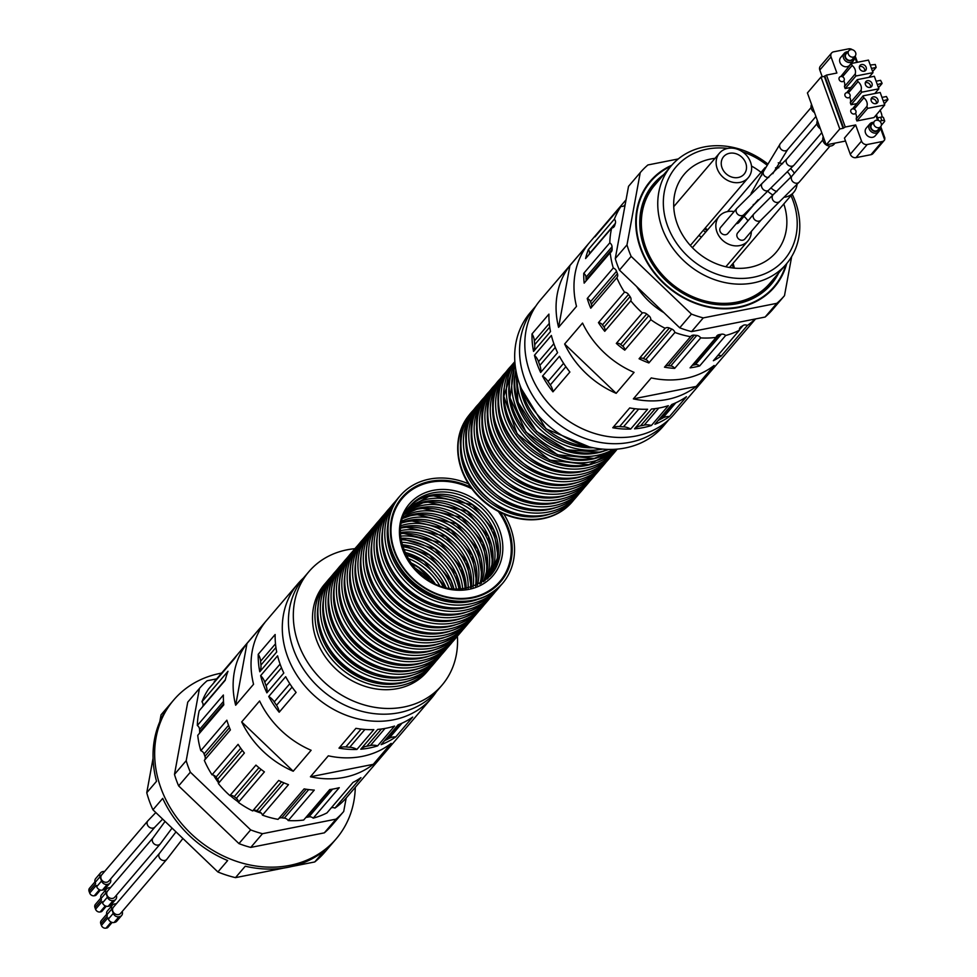 <?xml version="1.0" encoding="UTF-8"?>
<svg xmlns="http://www.w3.org/2000/svg" width="977" height="977" viewBox="0 0 977 977"><rect width="100%" height="100%" fill="white"/><g stroke="black" fill="none" stroke-linecap="round" stroke-linejoin="round"><path stroke-width="1.47" d="M734.264 343.843A87.942 74.582 -139.5 0 1 733.165 345.174A87.942 74.582 -139.5 0 1 732.017 346.481L755.563 318.929M755.16 319.015A87.942 74.582 -139.5 0 1 747.381 325.451L721.344 355.921A87.942 74.582 -139.5 0 1 713.357 360.721L739.394 330.25A87.942 74.582 -139.5 0 1 725.667 335.49L699.63 365.972A87.942 74.582 -139.5 0 1 690.08 367.853L716.129 337.383A87.942 74.582 -139.5 0 1 700.692 337.908L674.655 368.39A87.942 74.582 -139.5 0 1 664.482 367.181L690.531 336.699A87.942 74.582 -139.5 0 1 674.899 332.461L648.862 362.943A87.942 74.582 -139.5 0 1 639.068 358.754L665.117 328.272A87.942 74.582 -139.5 0 1 650.816 319.687L624.767 350.169A87.942 74.582 -139.5 0 1 616.316 343.403L642.353 312.921A87.942 74.582 -139.5 0 1 630.8 300.831L604.751 331.313A87.942 74.582 -139.5 0 1 598.449 322.63L624.498 292.16A87.942 74.582 -139.5 0 1 616.805 277.737L590.755 308.219A87.942 74.582 -139.5 0 1 587.238 298.486L613.275 268.003A87.942 74.582 -139.5 0 1 610.21 252.677L584.161 283.147A87.942 74.582 -139.5 0 1 583.757 273.304L609.807 242.833A87.942 74.582 -139.5 0 1 611.651 228.081L585.602 258.563A87.942 74.582 -139.5 0 1 588.362 249.575L614.399 219.104A87.942 74.582 -139.5 0 1 620.993 206.379L594.944 236.861A87.942 74.582 -139.5 0 1 599.451 230.914A87.942 74.582 -139.5 0 1 600.599 229.607L626.049 199.821M733.165 345.174L674.24 414.126A87.942 74.582 -139.5 0 1 558.929 413.698A87.942 74.582 -139.5 0 1 540.525 299.866L599.451 230.914M533.564 351.402A87.942 74.582 -139.5 0 1 532.001 333.926L548.927 314.118A87.942 74.582 -139.5 0 0 550.503 331.582L533.564 351.402A14.557 12.347 -139.5 0 0 534.7 344.686A85.573 72.579 -139.5 0 1 534.358 340.9L549.282 323.436M540.66 372.457A87.942 74.582 -139.5 0 1 534.443 355.262L551.37 335.453A87.942 74.582 -139.5 0 0 557.586 352.648L540.66 372.457A14.557 12.347 -139.5 0 0 539.866 365.398A85.573 72.579 -139.5 0 1 538.522 361.673L553.861 343.709M552.958 391.838A87.942 74.582 -139.5 0 1 542.516 376.121L559.455 356.312A87.942 74.582 -139.5 0 0 569.884 372.029L552.958 391.838A14.557 12.347 -139.5 0 0 550.295 384.926A85.573 72.579 -139.5 0 1 548.036 381.518L563.582 363.334M630.678 429.062A87.942 74.582 -139.5 0 1 612.774 427.755L629.701 407.946A87.942 74.582 -139.5 0 0 647.604 409.253L630.678 429.062A14.557 12.347 -139.5 0 0 623.509 426.839A85.573 72.579 -139.5 0 1 619.626 426.558L634.879 408.716M651.403 425.496A87.942 74.582 -139.5 0 1 634.549 428.83L651.476 409.021A87.942 74.582 -139.5 0 0 668.329 405.687L651.403 425.496A14.557 12.347 -139.5 0 0 644.197 425.129A85.573 72.579 -139.5 0 1 640.546 425.85L655.274 408.618M669.538 416.52A87.942 74.582 -139.5 0 1 654.92 424.262L671.846 404.454A87.942 74.582 -139.5 0 0 686.465 396.711L669.538 416.52A14.557 12.347 -139.5 0 0 662.797 418.022A85.573 72.579 -139.5 0 1 659.622 419.695L673.055 403.977M558.588 327.332A87.942 74.582 -139.5 0 1 569.921 265.573L587.824 244.629A87.942 74.582 -139.5 0 0 576.503 306.375L558.588 327.332L569.921 265.573M616.169 393.328A87.942 74.582 -139.5 0 1 564.633 344.014L582.536 323.069A87.942 74.582 -139.5 0 0 634.073 372.371L616.169 393.328L564.633 344.014M696.21 386.428A87.942 74.582 -139.5 0 1 633.352 398.872L651.256 377.916A87.942 74.582 -139.5 0 0 714.114 365.471L696.21 386.428L633.352 398.872M663.945 312.689A72.579 61.551 -139.5 0 1 636.65 286.566M624.559 205.365L624.84 205.036A85.573 72.579 -139.5 0 1 625.182 204.584M624.84 205.036A4.726 4.006 -139.5 0 1 624.706 205.207A4.726 4.006 -139.5 0 1 620.993 206.379M612.799 227.751L614.68 225.565A85.573 72.579 -139.5 0 1 615.363 223.33A4.726 4.006 40.5 0 0 614.399 219.104M614.68 225.565A4.726 4.006 -139.5 0 1 613.983 226.859A4.726 4.006 -139.5 0 1 611.651 228.081M583.757 273.304A4.726 4.006 -139.5 0 1 585.98 277.26A85.573 72.579 -139.5 0 0 586.078 279.691L612.127 249.22A85.573 72.579 -139.5 0 1 612.029 246.778A4.726 4.006 40.5 0 0 609.807 242.833M612.127 249.22A4.726 4.006 -139.5 0 1 611.284 251.834A4.726 4.006 -139.5 0 1 610.21 252.677M587.238 298.486A4.726 4.006 -139.5 0 1 590.511 301.759A85.573 72.579 -139.5 0 0 591.378 304.165L617.427 273.694A85.573 72.579 -139.5 0 1 616.548 271.288A4.726 4.006 40.5 0 0 613.275 268.003M617.427 273.694A4.726 4.006 -139.5 0 1 616.878 277.651A4.726 4.006 -139.5 0 1 616.805 277.737M598.449 322.63A4.726 4.006 -139.5 0 1 602.455 324.914A85.573 72.579 -139.5 0 0 604.018 327.063L630.055 296.593A85.573 72.579 -139.5 0 1 628.492 294.443A4.726 4.006 40.5 0 0 624.498 292.16M630.055 296.593A4.726 4.006 -139.5 0 1 630.8 300.831M616.316 343.403A4.726 4.006 -139.5 0 1 620.651 344.466A85.573 72.579 -139.5 0 0 622.74 346.139L648.789 315.669A85.573 72.579 -139.5 0 1 646.689 313.996A4.726 4.006 40.5 0 0 642.353 312.921M648.789 315.669A4.726 4.006 -139.5 0 1 650.816 319.687M639.068 358.754A4.726 4.006 -139.5 0 1 643.318 358.498A85.573 72.579 -139.5 0 0 645.736 359.536L671.785 329.054A85.573 72.579 -139.5 0 1 669.355 328.016A4.726 4.006 40.5 0 0 665.117 328.272M671.785 329.054A4.726 4.006 -139.5 0 1 674.899 332.461M665.032 366.534A4.726 4.006 -139.5 0 1 668.231 365.63A85.573 72.579 -139.5 0 0 670.747 365.923L696.784 335.453A85.573 72.579 -139.5 0 1 694.268 335.148A4.726 4.006 40.5 0 0 690.788 336.369A4.726 4.006 40.5 0 0 690.531 336.699M696.784 335.453A4.726 4.006 -139.5 0 1 700.692 337.908M692.204 365.374A4.726 4.006 -139.5 0 1 692.949 365.166A85.573 72.579 -139.5 0 0 695.319 364.69L721.356 334.219A85.573 72.579 -139.5 0 1 718.999 334.684A4.726 4.006 40.5 0 0 716.874 335.88A4.726 4.006 40.5 0 0 716.129 337.383M721.356 334.219A4.726 4.006 -139.5 0 1 725.667 335.49M739.369 329.835L743.094 325.488A85.573 72.579 -139.5 0 1 741.116 326.672A4.726 4.006 40.5 0 0 740.212 327.417A4.726 4.006 40.5 0 0 739.394 330.25M743.094 325.488A4.726 4.006 -139.5 0 1 747.381 325.451M791.663 256.609L784.494 295.652A94.793 80.395 -139.5 0 1 784.433 295.726A94.793 80.395 -139.5 0 1 776.825 303.334L765.113 317.049A94.793 80.395 -139.5 0 0 772.722 309.44A94.793 80.395 -139.5 0 0 772.783 309.367L784.384 295.799M776.825 303.334L703.269 317.891A94.793 80.395 -139.5 0 1 691.447 314.081L631.142 256.377A94.793 80.395 -139.5 0 1 626.99 244.885L640.24 172.624L628.529 186.338A94.793 80.395 -139.5 0 1 628.577 186.265A94.793 80.395 -139.5 0 1 628.638 186.204M640.24 172.624A94.793 80.395 -139.5 0 1 640.301 172.55A94.793 80.395 -139.5 0 1 647.91 164.954L678.282 158.946M626.99 244.885L615.266 258.6A94.793 80.395 -139.5 0 0 619.43 270.092L679.723 327.796L691.447 314.081M631.142 256.377L619.43 270.092M703.269 317.891L691.557 331.606A94.793 80.395 -139.5 0 1 679.723 327.796M783.81 203.949A60.281 51.122 -139.5 0 1 776.104 252.347A60.281 51.122 -139.5 0 1 697.065 252.054A60.281 51.122 -139.5 0 1 684.45 174.028A60.281 51.122 -139.5 0 1 710.67 159.019A60.281 51.122 -139.5 0 1 715.03 158.347M751.496 166.053A60.281 51.122 -139.5 0 1 761.059 172.343M790.967 195.571A71.297 60.464 -139.5 0 1 756.845 276.479A71.297 60.464 -139.5 0 1 668.134 227.36A71.297 60.464 -139.5 0 1 707.079 149.127A71.297 60.464 -139.5 0 1 727.645 148.419M742.435 151.765A71.297 60.464 -139.5 0 1 766.505 164.734M705.15 228.13A60.281 51.122 -139.5 0 1 707.653 229.827M733.031 263.375A60.281 51.122 -139.5 0 1 734.423 268.15M704.49 228.899A59.096 50.12 -139.5 0 1 707.006 230.584M732.225 264.315A59.096 50.12 -139.5 0 1 733.3 268.04M668.818 419.731A87.466 74.179 -139.5 0 1 668.183 420.489L663.298 426.204A87.466 74.179 -139.5 0 1 548.61 425.777A87.466 74.179 -139.5 0 1 530.303 312.555L535.188 306.839A87.466 74.179 -139.5 0 1 535.836 306.094M668.183 420.489A87.466 74.179 -139.5 0 1 553.495 420.061A87.466 74.179 -139.5 0 1 535.188 306.839M691.557 331.606L765.113 317.049M628.529 186.338L615.266 258.6M786.729 263.558A81.592 69.196 -139.5 0 1 667.413 286.75A81.592 69.196 -139.5 0 1 671.712 165.272M786.485 263.851A81.323 68.964 -139.5 0 1 694.781 302.601A81.323 68.964 -139.5 0 1 647.482 262.19A81.323 68.964 -139.5 0 1 671.468 165.565M785.911 264.535A81.054 68.732 -139.5 0 1 694.732 302.577M647.519 262.239A81.054 68.732 -139.5 0 1 670.881 166.237M778.742 272.913A77.342 65.593 -139.5 0 1 669.758 284.002A77.342 65.593 -139.5 0 1 663.725 174.627M778.156 273.609A77.073 65.361 -139.5 0 1 695.709 299.011A77.073 65.361 -139.5 0 1 650.89 260.712A77.073 65.361 -139.5 0 1 663.127 175.31M777.155 274.769A76.792 65.129 -139.5 0 1 695.661 298.986M650.914 260.761A76.792 65.129 -139.5 0 1 662.137 176.471M792.188 194.142A75.644 64.152 -139.5 0 1 786.29 264.083L769.876 283.293A75.644 64.152 -139.5 0 1 670.686 282.915A75.644 64.152 -139.5 0 1 654.859 184.995L671.272 165.797A75.644 64.152 -139.5 0 1 704.173 146.965A75.644 64.152 -139.5 0 1 767.14 163.464M786.29 264.083A75.644 64.152 -139.5 0 1 687.1 263.717A75.644 64.152 -139.5 0 1 671.272 165.797M588.362 249.575A4.726 4.006 -139.5 0 1 589.314 253.812L615.363 223.33M589.107 254.46A85.573 72.579 -139.5 0 1 589.314 253.812M586.078 279.691A4.726 4.006 -139.5 0 1 585.907 281.107M591.378 304.165A4.726 4.006 -139.5 0 1 590.902 308.048M604.018 327.063A4.726 4.006 -139.5 0 1 604.751 331.313M622.74 346.139A4.726 4.006 -139.5 0 1 624.767 350.169M645.736 359.536A4.726 4.006 -139.5 0 1 648.862 362.943M670.747 365.923A4.726 4.006 -139.5 0 1 674.655 368.39M695.319 364.69A4.726 4.006 -139.5 0 1 699.63 365.972M717.704 355.64A4.726 4.006 -139.5 0 1 721.344 355.921M657.924 420.733A14.557 12.347 -139.5 0 1 659.622 419.695M634.549 428.83A14.557 12.347 -139.5 0 1 640.546 425.85M612.774 427.755A14.557 12.347 -139.5 0 1 619.626 426.558M542.516 376.121A14.557 12.347 -139.5 0 1 548.036 381.518M534.443 355.262A14.557 12.347 -139.5 0 1 538.522 361.673M532.001 333.926A14.557 12.347 -139.5 0 1 534.358 340.9M733.519 268.064A59.341 50.316 40.5 0 0 732.384 264.12M707.14 230.438A59.341 50.316 40.5 0 0 704.625 228.74M731.016 267.759A56.739 48.117 40.5 0 0 730.601 266.22M705.687 232.123A56.739 48.117 40.5 0 0 703.171 230.438M698.885 235.469A53.43 45.308 -139.5 0 1 701.413 237.13M771.146 188.036A13.47 11.431 40.5 0 0 776.825 191.59M791.004 177.155A13.47 11.431 40.5 0 0 787.67 172.196M778.767 167.8A13.47 11.431 40.5 0 0 775.518 167.849M765.186 167.519A18.917 16.035 40.5 0 0 764.967 167.763A18.917 16.035 40.5 0 0 761.669 175.665M767.653 191.065A18.917 16.035 40.5 0 0 772.819 194.911M784.775 197.171A18.917 16.035 40.5 0 0 793.727 192.335A18.917 16.035 40.5 0 0 797 184.653M794.338 173.259A18.917 16.035 40.5 0 0 790.808 168.801M782.601 163.77A18.917 16.035 40.5 0 0 778.242 162.829M729.501 153.291A13.47 11.431 40.5 0 0 723.639 156.638A13.47 11.431 40.5 0 0 726.461 174.089A13.47 11.431 40.5 0 0 744.12 174.15A13.47 11.431 40.5 0 0 743.961 159.63A13.47 11.431 40.5 0 0 729.501 153.291M727.731 148.406A18.917 16.035 40.5 0 0 719.499 153.108A18.917 16.035 40.5 0 0 723.456 177.594A18.917 16.035 40.5 0 0 748.26 177.68A18.917 16.035 40.5 0 0 748.028 157.297A18.917 16.035 40.5 0 0 727.731 148.406M734.106 211.594A18.917 16.035 40.5 0 0 727.438 211.606A18.917 16.035 40.5 0 0 719.206 216.308A18.917 16.035 40.5 0 0 723.163 240.782A18.917 16.035 40.5 0 0 747.967 240.879A18.917 16.035 40.5 0 0 751.337 231.427M747.967 220.826A18.917 16.035 40.5 0 0 744.034 216.418M761.144 219.972A4.726 4.006 40.5 0 1 754.94 219.947A4.726 4.006 40.5 0 1 753.951 213.829L737.672 232.868A4.726 4.006 40.5 0 0 738.661 238.986A4.726 4.006 40.5 0 0 744.865 239.011L761.144 219.972L799.333 181.978A4.726 4.006 40.5 0 1 793.129 181.954A4.726 4.006 40.5 0 1 792.139 175.836L822.817 139.931M736.194 223.709A4.726 4.006 40.5 0 0 738.868 222.463L758.152 199.723M744.083 214.476A4.726 4.006 40.5 0 1 737.891 214.451A4.726 4.006 40.5 0 1 736.902 208.333L720.623 227.372A4.726 4.006 40.5 0 0 721.612 233.491A4.726 4.006 40.5 0 0 727.816 233.515L744.083 214.476L794.142 165.003A4.726 4.006 40.5 0 1 787.951 164.979A4.726 4.006 40.5 0 1 786.961 158.86L816.967 123.749M823.257 136.756A6.619 5.618 40.5 0 0 824.466 143.424A6.619 5.618 40.5 0 0 831.122 145.964A6.619 5.618 40.5 0 0 834.004 144.315L835.03 143.118M817.395 120.574A6.619 5.618 40.5 0 0 820.362 128.769M811.545 104.38A6.619 5.618 40.5 0 0 814.513 112.575M854.313 113.991A2.833 2.406 -139.5 0 1 851.223 109.607A2.833 2.406 -139.5 0 1 855.547 113.295A2.833 2.406 -139.5 0 1 854.313 113.991M842.589 81.628A2.833 2.406 -139.5 0 1 839.512 77.232A2.833 2.406 -139.5 0 1 843.823 80.92A2.833 2.406 -139.5 0 1 842.589 81.628M848.451 97.81A2.833 2.406 -139.5 0 1 845.374 93.413A2.833 2.406 -139.5 0 1 849.685 97.102A2.833 2.406 -139.5 0 1 848.451 97.81M877.566 117.838L880.619 117.24A4.726 1.392 -19.9 0 1 883.428 117.533L884.661 120.928A4.726 1.392 -19.9 0 1 884.38 121.722L881.376 125.227M879.544 121.087L881.84 120.635A4.726 1.392 -19.9 0 1 884.661 120.928M882.109 117.069A9.929 4.372 -101.2 0 0 881.547 113.882L880.143 110.01M884.27 140.37L873.035 153.511A4.726 4.006 -139.5 0 1 870.983 154.684L855.986 157.651A4.726 4.006 -139.5 0 1 850.283 154.232L844.446 138.087L855.669 124.946L861.519 141.091A4.726 4.006 -139.5 0 0 867.222 144.511L882.207 141.543A4.726 4.006 -139.5 0 0 884.27 140.37A4.726 4.006 -139.5 0 0 884.686 139.76L884.832 137.879M822.255 76.804L819.801 70.039L831.036 56.886A4.726 4.006 -139.5 0 1 831.61 52.99A4.726 4.006 -139.5 0 1 833.662 51.818L848.659 48.85A4.726 4.006 -139.5 0 1 852.005 49.485L852.066 49.656M819.801 70.039A4.726 4.006 -139.5 0 1 820.375 66.143L831.61 52.99M831.036 56.886L836.886 73.031L826.469 75.095L824.332 76.389L843.114 128.305L845.264 127.01L855.669 124.946M853.275 60.977L849.648 65.215A5.911 5.007 -139.5 0 1 844.397 66.546A5.911 5.007 -139.5 0 1 839.951 62.406A5.911 5.007 -139.5 0 1 840.66 57.545L844.287 53.308A5.911 5.007 40.5 0 0 845.52 60.953A5.911 5.007 40.5 0 0 853.275 60.977A5.911 5.007 40.5 0 0 854.252 57.106M879.801 127.718A5.911 5.007 -139.5 0 1 878.824 131.59L875.209 135.827A5.911 5.007 -139.5 0 1 869.957 137.159A5.911 5.007 -139.5 0 1 865.512 133.019A5.911 5.007 -139.5 0 1 866.22 128.146L869.848 123.908A5.911 5.007 -139.5 0 1 873.511 122.345M852.53 108.887L863.106 95.844L880.179 92.461L884.722 104.991L873.975 117.57L856.902 120.953L867.649 108.374L866.917 106.359L856.17 118.925L856.902 120.953M855.547 113.295A7.804 6.619 -139.5 0 1 856.17 118.925M856.389 103.696L851.04 104.759L861.787 92.192L861.055 90.177L850.308 102.744L851.04 104.759M849.685 97.102A7.804 6.619 -139.5 0 1 850.308 102.744M848.341 92.949L857.977 81.677L857.244 79.662L846.68 92.693M850.54 87.515L845.178 88.577L855.925 75.998L855.193 73.983L844.458 86.562L845.178 88.577M843.823 80.92A7.804 6.619 -139.5 0 1 844.458 86.562M842.479 76.768L852.115 65.496L851.394 63.468L840.818 76.511M845.508 141.042L826.2 144.865L839.78 128.964L843.114 128.305M824.332 76.389L820.998 77.049L807.405 92.949L826.2 144.865M863.106 95.844L863.839 97.859A7.804 6.619 -139.5 0 1 866.917 106.359M854.203 109.131L863.839 97.859M861.592 64.531A3.786 3.212 -139.5 0 1 865.695 70.381A3.786 3.212 -139.5 0 1 859.943 65.471A3.786 3.212 -139.5 0 1 861.592 64.531M851.394 63.468L868.468 60.098L872.998 72.628L855.925 75.998M852.115 65.496A7.804 6.619 -139.5 0 1 855.193 73.983M867.454 80.712A3.786 3.212 -139.5 0 1 871.557 86.562A3.786 3.212 -139.5 0 1 865.805 81.653A3.786 3.212 -139.5 0 1 867.454 80.712M857.244 79.662L874.317 76.279L878.86 88.809L861.787 92.192M857.977 81.677A7.804 6.619 -139.5 0 1 861.055 90.177M873.304 96.894A3.786 3.212 -139.5 0 1 877.419 102.756A3.786 3.212 -139.5 0 1 871.667 97.834A3.786 3.212 -139.5 0 1 873.304 96.894M884.722 104.991L867.649 108.374M871.484 68.427L876.137 67.425L875.282 64.494L870.251 65.032M877.334 84.608L882.06 83.228L880.57 80.334L876.113 81.213M874.83 93.523L878.86 88.809M820.998 77.049L839.78 128.964M883.196 100.802L887.922 99.41L886.42 96.515L881.975 97.395M868.968 77.342L872.998 72.628M871.081 98.982A3.786 3.212 -139.5 0 1 876.369 103.513M865.219 82.801A3.786 3.212 -139.5 0 1 870.507 87.319M859.357 66.619A3.786 3.212 -139.5 0 1 864.657 71.138M873.914 124.702A4.14 3.505 -139.5 0 1 874.403 121.295A4.14 3.505 -139.5 0 1 879.825 121.319A4.14 3.505 -139.5 0 1 880.692 126.668A4.14 3.505 -139.5 0 1 877.028 127.608A4.14 3.505 -139.5 0 1 873.914 124.702M880.692 126.668L877.932 129.904A4.14 3.505 -139.5 0 1 874.256 130.845A4.14 3.505 -139.5 0 1 871.142 127.938A4.14 3.505 -139.5 0 1 871.643 124.531L874.403 121.295M879.044 128.61A4.604 3.908 -139.5 0 1 875.172 131.431A4.604 3.908 -139.5 0 1 870.727 128.024A4.604 3.908 -139.5 0 1 872.754 123.236M878.824 131.59A5.911 5.007 -139.5 0 1 873.585 132.921A5.911 5.007 -139.5 0 1 869.127 128.781A5.911 5.007 -139.5 0 1 869.848 123.908M847.963 51.732A5.911 5.007 40.5 0 0 844.287 53.308M847.193 52.624A4.604 3.908 40.5 0 0 846.693 59.585A4.604 3.908 40.5 0 0 853.483 57.997M848.854 50.694L846.082 53.93A4.14 3.505 40.5 0 0 846.949 59.279A4.14 3.505 40.5 0 0 852.371 59.304L855.144 56.068A4.14 3.505 40.5 0 0 855.632 52.66A4.14 3.505 40.5 0 0 852.518 49.766A4.14 3.505 40.5 0 0 848.854 50.694A4.14 3.505 40.5 0 0 849.709 56.043A4.14 3.505 40.5 0 0 855.144 56.068M572.339 501.726A67.376 57.142 -139.5 0 1 572.168 501.909A67.376 57.142 -139.5 0 1 542.87 518.677A67.376 57.142 -139.5 0 1 470.548 486.973A67.376 57.142 -139.5 0 1 469.729 414.37A67.376 57.142 -139.5 0 1 469.888 414.175M237.961 653.955L214.171 681.799A4.726 4.006 40.5 0 1 214.342 682.239M303.42 578.066A87.942 74.582 40.5 0 0 297.997 583.672L239.072 652.624A87.942 74.582 40.5 0 0 234.565 658.571L208.528 689.054A87.942 74.582 40.5 0 0 201.946 701.767L227.983 671.284A87.942 74.582 40.5 0 0 225.223 680.273L199.186 710.755A87.942 74.582 40.5 0 0 197.342 725.496L223.379 695.026A87.942 74.582 40.5 0 0 223.782 704.857L197.745 735.339A87.942 74.582 40.5 0 0 200.822 750.666L226.859 720.196A87.942 74.582 40.5 0 0 230.389 729.929L204.34 760.399A87.942 74.582 40.5 0 0 212.033 774.822L238.083 744.352A87.942 74.582 40.5 0 0 244.384 753.023L218.335 783.493A87.942 74.582 40.5 0 0 229.9 795.596L255.937 765.113A87.942 74.582 40.5 0 0 264.401 771.879L238.351 802.349A87.942 74.582 40.5 0 0 252.652 810.934L278.689 780.464A87.942 74.582 40.5 0 0 288.484 784.653L262.434 815.136A87.942 74.582 40.5 0 0 278.066 819.361L304.116 788.891A87.942 74.582 40.5 0 0 314.276 790.1L288.227 820.57A87.942 74.582 40.5 0 0 303.664 820.045L329.713 789.575A87.942 74.582 40.5 0 0 334.537 788.769A87.942 74.582 40.5 0 0 339.251 787.682L313.202 818.152A87.942 74.582 40.5 0 0 326.941 812.913L352.978 782.443A87.942 74.582 40.5 0 0 360.965 777.631L334.916 808.113A87.942 74.582 40.5 0 0 345.602 798.673L371.639 768.191A87.942 74.582 40.5 0 0 372.787 766.896L431.712 697.944A87.942 74.582 40.5 0 0 436.401 691.704M310.417 776.776A87.942 74.582 40.5 0 0 344.295 777.35A87.942 74.582 40.5 0 0 373.263 764.332L391.166 743.375A87.942 74.582 40.5 0 1 362.211 756.393A87.942 74.582 40.5 0 1 328.321 755.819L310.417 776.776L373.263 764.332M360.769 749.212A87.942 74.582 40.5 0 0 369.367 748.016A87.942 74.582 40.5 0 0 377.623 745.878A14.557 12.347 40.5 0 0 370.417 745.5A85.573 72.579 40.5 0 1 366.766 746.233A14.557 12.347 40.5 0 0 360.769 749.212L377.696 729.404A87.942 74.582 40.5 0 0 386.294 728.207A87.942 74.582 40.5 0 0 394.549 726.07L377.623 745.878M297.997 583.672A87.942 74.582 40.5 0 0 299.06 678.441A87.942 74.582 40.5 0 0 393.462 719.817A87.942 74.582 40.5 0 0 431.712 697.944M338.995 748.138L355.921 728.329A87.942 74.582 40.5 0 0 373.825 729.624L356.898 749.444A14.557 12.347 40.5 0 0 349.729 747.222A85.573 72.579 40.5 0 1 345.846 746.941A14.557 12.347 40.5 0 0 338.995 748.138A87.942 74.582 40.5 0 0 356.898 749.444M268.736 696.503L285.663 676.695A87.942 74.582 40.5 0 0 296.104 692.412L279.178 712.221A14.557 12.347 40.5 0 0 276.515 705.309A85.573 72.579 40.5 0 1 274.256 701.901A14.557 12.347 40.5 0 0 268.736 696.503A87.942 74.582 40.5 0 0 279.178 712.221M260.651 675.644L277.59 655.823A87.942 74.582 40.5 0 0 283.806 673.031L266.88 692.84A14.557 12.347 40.5 0 0 266.086 685.781A85.573 72.579 40.5 0 1 264.743 682.044A14.557 12.347 40.5 0 0 260.651 675.644A87.942 74.582 40.5 0 0 266.88 692.84M258.221 654.309L275.148 634.5A87.942 74.582 40.5 0 0 276.711 651.964L259.784 671.773A14.557 12.347 40.5 0 0 260.92 665.068A85.573 72.579 40.5 0 1 260.578 661.27A14.557 12.347 40.5 0 0 258.221 654.309A87.942 74.582 40.5 0 0 259.784 671.773M395.758 736.902A87.942 74.582 40.5 0 1 381.14 744.645L398.066 724.836A87.942 74.582 40.5 0 0 412.685 717.094L395.758 736.902A14.557 12.347 40.5 0 0 389.017 738.392A85.573 72.579 40.5 0 1 385.842 740.077A14.557 12.347 40.5 0 0 384.144 741.116M259.601 700.973A87.942 74.582 40.5 0 0 311.126 750.275L293.222 771.232A87.942 74.582 40.5 0 1 241.698 721.918L259.601 700.973M264.889 622.532A87.942 74.582 40.5 0 0 253.556 684.279L235.652 705.235A87.942 74.582 40.5 0 1 246.986 643.477L264.889 622.532M331.276 807.832A4.726 4.006 -139.5 0 1 334.916 808.113M330.348 789.477L306.534 817.346A85.573 72.579 40.5 0 0 308.903 816.882A4.726 4.006 -139.5 0 1 313.202 818.152M306.534 817.346A4.726 4.006 40.5 0 0 305.789 817.566M306.228 789.245L281.803 817.81A85.573 72.579 40.5 0 0 284.331 818.115A4.726 4.006 -139.5 0 1 288.227 820.57M281.803 817.81A4.726 4.006 40.5 0 0 278.616 818.726M281.559 781.82L256.89 810.678A85.573 72.579 40.5 0 0 259.32 811.716A4.726 4.006 -139.5 0 1 262.434 815.136M256.89 810.678A4.726 4.006 40.5 0 0 252.652 810.934M258.966 767.702L234.224 796.658A85.573 72.579 40.5 0 0 236.324 798.331A4.726 4.006 -139.5 0 1 238.351 802.349M234.224 796.658A4.726 4.006 40.5 0 0 229.9 795.596M240.721 748.223L216.039 777.106A85.573 72.579 40.5 0 0 217.59 779.255A4.726 4.006 -139.5 0 1 218.335 783.493M216.039 777.106A4.726 4.006 40.5 0 0 212.033 774.822M228.557 725.313L204.083 753.951A85.573 72.579 40.5 0 0 204.962 756.357A4.726 4.006 -139.5 0 1 204.486 760.24M204.083 753.951A4.726 4.006 40.5 0 0 200.822 750.666M223.501 701.425L199.564 729.44A85.573 72.579 40.5 0 0 199.662 731.883A4.726 4.006 -139.5 0 1 199.491 733.287M199.564 729.44A4.726 4.006 40.5 0 0 197.342 725.496M225.357 679.711L202.898 706.005A85.573 72.579 40.5 0 0 202.691 706.64M202.898 706.005A4.726 4.006 40.5 0 0 201.946 701.767M187.853 702.011A94.793 80.395 40.5 0 0 187.804 702.072A94.793 80.395 40.5 0 0 187.743 702.145L174.48 774.407A94.793 80.395 40.5 0 0 178.644 785.899L238.95 843.603A94.793 80.395 40.5 0 0 250.771 847.413L324.327 832.856A94.793 80.395 40.5 0 0 331.936 825.247A94.793 80.395 40.5 0 0 331.997 825.174L343.599 811.606M324.327 832.856L336.039 819.141A94.793 80.395 40.5 0 0 343.66 811.533A94.793 80.395 40.5 0 0 343.709 811.472L346.188 797.977M250.771 847.413L262.483 833.699A94.793 80.395 40.5 0 1 250.662 829.888L190.356 772.184L178.644 785.899M238.95 843.603L250.662 829.888M174.48 774.407L186.204 760.692A94.793 80.395 40.5 0 0 190.356 772.184M187.743 702.145L199.455 688.431A94.793 80.395 40.5 0 1 199.516 688.358A94.793 80.395 40.5 0 1 207.124 680.761L216.674 678.868M354.993 548.683A87.466 74.179 40.5 0 0 308.94 571.606A87.466 74.179 40.5 0 0 309.99 665.862A87.466 74.179 40.5 0 0 403.88 707.018A87.466 74.179 40.5 0 0 441.934 685.256A87.466 74.179 40.5 0 0 457.383 636.186M308.94 571.606L304.055 577.309A87.466 74.179 40.5 0 0 305.105 671.578A87.466 74.179 40.5 0 0 398.995 712.734A87.466 74.179 40.5 0 0 437.049 690.959L441.934 685.256M213.536 775.152A72.579 61.551 40.5 0 0 218.543 782.748M230.206 795.522A72.579 61.551 40.5 0 0 238.351 801.946M253.751 810.409A72.579 61.551 40.5 0 0 261.311 813.145M186.204 760.692L199.455 688.431M336.039 819.141L262.483 833.699M246.986 643.477L235.652 705.235M241.698 721.918L293.222 771.232M118.51 914.594A4.726 4.006 -139.5 0 1 113.442 912.371A4.726 4.006 -139.5 0 1 113.381 907.267L159.642 853.141A4.726 4.006 -139.5 0 0 159.703 858.233A4.726 4.006 -139.5 0 0 164.771 860.456A4.726 4.006 -139.5 0 0 166.835 859.284L120.574 913.41A4.726 4.006 -139.5 0 1 118.51 914.594M112.66 898.4A4.726 4.006 -139.5 0 1 107.58 896.178A4.726 4.006 -139.5 0 1 107.519 891.085L153.108 837.753A4.726 4.006 -139.5 0 0 153.157 842.846A4.726 4.006 -139.5 0 0 158.237 845.068A4.726 4.006 -139.5 0 0 160.289 843.896L114.712 897.228A4.726 4.006 -139.5 0 1 112.66 898.4M106.798 882.219A4.726 4.006 -139.5 0 1 101.718 879.996A4.726 4.006 -139.5 0 1 101.669 874.903L147.918 820.765A4.726 4.006 -139.5 0 0 147.979 825.87A4.726 4.006 -139.5 0 0 153.059 828.093A4.726 4.006 -139.5 0 0 155.111 826.908L108.85 881.046A4.726 4.006 -139.5 0 1 106.798 882.219M110.486 879.141L110.511 879.215A4.726 4.006 -139.5 0 1 109.937 883.11A4.726 4.006 -139.5 0 1 107.873 884.283L107.25 884.405A4.726 4.006 -139.5 0 1 101.547 880.985L100.02 876.735A4.726 4.006 -139.5 0 1 100.582 872.84A4.726 4.006 -139.5 0 1 102.646 871.655L103.269 871.533A4.726 4.006 -139.5 0 1 104.588 871.484M109.937 883.11L105.052 888.814A4.726 4.006 -139.5 0 1 103 889.998L102.377 890.12A4.726 4.006 -139.5 0 1 96.674 886.701L96.21 885.418L89.701 893.039L89.078 891.342A3.786 3.212 -139.5 0 1 89.542 888.227L94.964 881.877M89.078 891.342L95.587 883.721L95.135 882.451A4.726 4.006 -139.5 0 1 95.697 878.555L100.582 872.84M116.336 895.323L116.361 895.396A4.726 4.006 -139.5 0 1 115.799 899.292A4.726 4.006 -139.5 0 1 113.735 900.464L113.112 900.586A4.726 4.006 -139.5 0 1 107.409 897.167L105.87 892.917A4.726 4.006 -139.5 0 1 106.444 889.021A4.726 4.006 -139.5 0 1 108.496 887.849L109.119 887.727A4.726 4.006 -139.5 0 1 110.438 887.666M115.799 899.292L110.914 905.007A4.726 4.006 -139.5 0 1 108.85 906.18L108.227 906.302A4.726 4.006 -139.5 0 1 102.524 902.882L102.072 901.612L95.551 909.221L94.94 907.523A3.786 3.212 -139.5 0 1 95.392 904.409L100.826 898.058M94.94 907.523L101.449 899.902L100.985 898.632A4.726 4.006 -139.5 0 1 101.559 894.737L106.444 889.021M122.198 911.517L122.223 911.578A4.726 4.006 -139.5 0 1 121.649 915.473A4.726 4.006 -139.5 0 1 119.597 916.658L118.974 916.78A4.726 4.006 -139.5 0 1 113.271 913.348L111.732 909.098A4.726 4.006 -139.5 0 1 112.306 905.203A4.726 4.006 -139.5 0 1 114.358 904.03L114.981 903.908A4.726 4.006 -139.5 0 1 116.3 903.859M121.649 915.473L116.776 921.189A4.726 4.006 -139.5 0 1 114.712 922.361L114.089 922.496A4.726 4.006 -139.5 0 1 108.386 919.064L107.922 917.794L101.413 925.414L100.802 923.717A3.786 3.212 -139.5 0 1 101.254 920.59L106.676 914.24M100.802 923.717L107.311 916.096L106.847 914.814A4.726 4.006 -139.5 0 1 107.421 910.918L112.306 905.203M100.411 890.059L96.161 895.03A2.272 1.93 -139.5 0 1 95.172 895.591L94.256 895.775A3.786 3.212 -139.5 0 1 89.701 893.039M106.273 906.241L102.023 911.223A2.272 1.93 -139.5 0 1 101.034 911.785L100.118 911.968A3.786 3.212 -139.5 0 1 95.551 909.221M112.135 922.422L107.885 927.405A2.272 1.93 -139.5 0 1 106.896 927.967L105.98 928.15A3.786 3.212 -139.5 0 1 101.413 925.414M468.423 483.774A67.376 57.142 40.5 0 0 429.367 479.133A67.376 57.142 40.5 0 0 400.069 495.889A67.376 57.142 40.5 0 0 414.163 583.098A67.376 57.142 40.5 0 0 502.508 583.44A67.376 57.142 40.5 0 0 503.814 514.024M470.67 487.157A64.885 55.03 40.5 0 0 430.185 481.368A64.885 55.03 40.5 0 0 396.418 556.487A64.885 55.03 40.5 0 0 482.858 594.749A64.885 55.03 40.5 0 0 500.139 512.339M284.734 867.894L235.494 877.639A106.859 90.617 -139.5 0 1 217.895 871.972L152.949 809.811A106.859 90.617 -139.5 0 1 146.758 792.726L153.071 758.286M159.764 721.783L161.034 714.883A106.859 90.617 -139.5 0 1 162.353 713.295L173.747 699.959A106.859 90.617 -139.5 0 1 221.608 673.104M355.286 787.34A106.859 90.617 -139.5 0 1 336.222 838.791L324.828 852.127A106.859 90.617 -139.5 0 1 314.728 861.958L291.439 866.562M336.222 838.791A106.859 90.617 -139.5 0 1 289.742 865.39A106.859 90.617 -139.5 0 1 175.042 815.111A106.859 90.617 -139.5 0 1 173.747 699.959M314.728 861.958L324.498 850.527A106.859 90.617 -139.5 0 1 288.105 867.295A106.859 90.617 -139.5 0 1 245.264 866.208L235.494 877.639M146.758 792.726L156.528 781.295A106.859 90.617 -139.5 0 1 170.804 703.452L161.034 714.883M217.895 871.972L227.665 860.542A106.859 90.617 -139.5 0 1 162.707 798.38L152.949 809.811M624.059 205.793L625.207 204.449M585.98 277.26L612.029 246.778M590.511 301.759L616.548 271.288M602.455 324.914L628.492 294.443M620.651 344.466L646.689 313.996M643.318 358.498L669.355 328.016M668.231 365.63L694.268 335.148M692.949 365.166L718.999 334.684M739.626 328.431L741.116 326.672M662.797 418.022L675.803 402.793M644.197 425.129L658.779 408.068M623.509 426.839L638.702 409.07M550.295 384.926L565.866 366.717M539.866 365.398L555.266 347.385M534.7 344.686L549.721 327.1M811.105 107.555L780.428 143.472A4.726 4.006 40.5 0 0 781.417 149.591A4.726 4.006 40.5 0 0 787.609 149.615L815.917 116.483M736.902 208.333L762.439 183.09A4.726 3.578 49.2 0 0 762.817 189.001A4.726 3.578 49.2 0 0 768.606 190.246M753.23 204.559A4.726 4.006 40.5 0 0 755.148 203.411M751.093 193.385L763.403 171.659A4.726 3.932 22.2 0 0 764.332 175.726A4.726 3.932 22.2 0 0 768.765 177.472M753.951 213.829L773.686 194.203A4.726 4.348 51.4 0 0 773.247 200.615A4.726 4.348 51.4 0 0 779.585 201.592M880.619 117.24L881.84 120.635M855.07 56.153L857.293 62.308M876.308 114.834L878.335 120.452M880.619 126.754L884.344 137.049M855.986 157.651L867.222 144.511M850.283 154.232L861.519 141.091M870.983 154.684L882.207 141.543M854.619 56.678L856.695 62.418M875.856 115.371L877.627 120.256M880.167 127.291L884.686 139.76M826.469 75.095L845.264 127.01M824.735 75.913L843.53 127.828M872.583 71.468L875.942 67.547M878.445 87.661L881.791 83.729M884.295 103.843L887.653 99.91M573.926 499.784L572.498 501.531A67.376 57.142 -139.5 0 1 543.188 518.298A67.376 57.142 -139.5 0 1 470.865 486.595A67.376 57.142 -139.5 0 1 470.059 413.992L469.729 414.37M546.119 514.867A67.376 57.142 -139.5 0 1 473.796 483.163A67.376 57.142 -139.5 0 1 472.99 410.56C434.741 449.872 490.527 529.461 545.874 515.026C557.916 512.559 567.771 506.916 575.429 498.099A67.376 57.142 -139.5 0 1 546.119 514.867M549.856 514.085A65.483 55.53 -139.5 0 1 543.224 515.832A65.483 55.53 -139.5 0 1 461.181 438.307M579.3 493.495L577.871 495.241A67.376 57.142 -139.5 0 1 548.561 512.009A67.376 57.142 -139.5 0 1 476.239 480.305A67.376 57.142 -139.5 0 1 475.433 407.702L472.99 410.56M551.492 508.577A67.376 57.142 -139.5 0 1 479.17 476.886A67.376 57.142 -139.5 0 1 478.351 404.27C440.114 443.582 495.901 523.183 551.248 508.736C563.289 506.269 573.145 500.627 580.802 491.822A67.376 57.142 -139.5 0 1 551.492 508.577M555.229 507.796A65.483 55.53 -139.5 0 1 548.598 509.554A65.483 55.53 -139.5 0 1 466.554 432.029M584.661 487.205L583.245 488.964A67.376 57.142 -139.5 0 1 553.935 505.72A67.376 57.142 -139.5 0 1 481.612 474.028A67.376 57.142 -139.5 0 1 480.794 401.413L478.351 404.27M556.866 502.3A67.376 57.142 -139.5 0 1 484.543 470.596A67.376 57.142 -139.5 0 1 483.725 397.993C445.488 437.293 501.274 516.894 556.621 502.447C568.663 499.98 578.518 494.35 586.176 485.532A67.376 57.142 -139.5 0 1 556.866 502.3M560.603 501.519A65.483 55.53 -139.5 0 1 553.971 503.265A65.483 55.53 -139.5 0 1 471.928 425.74M590.035 480.928L588.606 482.675A67.376 57.142 -139.5 0 1 559.308 499.442A67.376 57.142 -139.5 0 1 486.986 467.739A67.376 57.142 -139.5 0 1 486.167 395.135L483.725 397.993M562.239 496.011A67.376 57.142 -139.5 0 1 489.917 464.307A67.376 57.142 -139.5 0 1 489.098 391.704C450.849 431.004 506.648 510.605 561.983 496.169C574.036 493.703 583.892 488.06 591.537 479.243A67.376 57.142 -139.5 0 1 562.239 496.011M565.976 495.229A65.483 55.53 -139.5 0 1 559.345 496.975A65.483 55.53 -139.5 0 1 477.301 419.451M595.408 474.639L593.979 476.385A67.376 57.142 -139.5 0 1 564.682 493.153A67.376 57.142 -139.5 0 1 492.359 461.449A67.376 57.142 -139.5 0 1 491.541 388.846L489.098 391.704M567.6 489.721A67.376 57.142 -139.5 0 1 495.29 458.03A67.376 57.142 -139.5 0 1 494.472 385.414C456.222 424.726 512.021 504.327 567.356 489.88C579.41 487.413 589.253 481.771 596.91 472.953A67.376 57.142 -139.5 0 1 567.6 489.721M571.35 488.94A65.483 55.53 -139.5 0 1 564.718 490.698A65.483 55.53 -139.5 0 1 482.675 413.173M600.782 468.349L599.353 470.096A67.376 57.142 -139.5 0 1 570.043 486.864A67.376 57.142 -139.5 0 1 497.733 455.172A67.376 57.142 -139.5 0 1 496.914 382.557L494.472 385.414M572.974 483.444A67.376 57.142 -139.5 0 1 500.651 451.74A67.376 57.142 -139.5 0 1 499.845 379.137C461.596 418.437 517.395 498.038 572.73 483.591C584.783 481.124 594.627 475.481 602.284 466.676A67.376 57.142 -139.5 0 1 572.974 483.444M576.711 482.662A65.483 55.53 -139.5 0 1 570.079 484.409A65.483 55.53 -139.5 0 1 488.036 406.884M606.155 462.072L604.726 463.819A67.376 57.142 -139.5 0 1 575.416 480.586A67.376 57.142 -139.5 0 1 503.094 448.883A67.376 57.142 -139.5 0 1 502.288 376.279L499.845 379.137M578.347 477.155A67.376 57.142 -139.5 0 1 506.025 445.451A67.376 57.142 -139.5 0 1 505.219 372.848C466.969 412.147 522.756 491.749 578.103 477.313C590.145 474.846 600 469.204 607.657 460.387A67.376 57.142 -139.5 0 1 578.347 477.155M582.084 476.373A65.483 55.53 -139.5 0 1 575.453 478.119A65.483 55.53 -139.5 0 1 493.409 400.594M611.529 455.783L610.1 457.529A67.376 57.142 -139.5 0 1 580.79 474.297A67.376 57.142 -139.5 0 1 508.467 442.593A67.376 57.142 -139.5 0 1 507.661 369.99L505.219 372.848M583.721 470.865A67.376 57.142 -139.5 0 1 511.398 439.174A67.376 57.142 -139.5 0 1 510.58 366.558C472.343 405.87 528.13 485.471 583.477 471.024C595.518 468.557 605.374 462.915 613.031 454.097A67.376 57.142 -139.5 0 1 583.721 470.865M587.458 470.084A65.483 55.53 -139.5 0 1 580.827 471.83A65.483 55.53 -139.5 0 1 498.783 394.305M616.89 449.493L615.473 451.24A67.376 57.142 -139.5 0 1 586.163 468.007A67.376 57.142 -139.5 0 1 513.841 436.316A67.376 57.142 -139.5 0 1 513.023 363.7L510.58 366.558M589.094 464.588A67.376 57.142 -139.5 0 1 517.358 433.703A67.376 57.142 -139.5 0 1 514.855 361.612L503.839 396.32L517.163 433.898L549.624 460.033L588.85 464.734L617.244 449.115A67.376 57.142 -139.5 0 1 589.094 464.588M592.831 463.794A65.483 55.53 -139.5 0 1 586.2 465.553A65.483 55.53 -139.5 0 1 504.156 388.028M616.792 449.151A67.376 57.142 -139.5 0 1 591.537 461.73A67.376 57.142 -139.5 0 1 521.23 432.762A67.376 57.142 -139.5 0 1 514.879 362.064M615.412 449.261A67.376 57.142 -139.5 0 1 594.468 458.298A67.376 57.142 -139.5 0 1 526.188 431.871A67.376 57.142 -139.5 0 1 515.001 363.444L509.957 397.761L525.956 432.017L557.549 454.793L594.211 458.457L615.437 449.261M598.205 457.517A65.483 55.53 -139.5 0 1 591.573 459.263A65.483 55.53 -139.5 0 1 509.53 381.738M613.275 449.371A67.376 57.142 -139.5 0 1 596.91 455.441A67.376 57.142 -139.5 0 1 530.719 431.407A67.376 57.142 -139.5 0 1 515.221 365.581M608.854 449.432A67.376 57.142 -139.5 0 1 599.829 452.009A67.376 57.142 -139.5 0 1 536.898 431.345A67.376 57.142 -139.5 0 1 515.856 369.953M603.566 451.227A65.483 55.53 -139.5 0 1 596.935 452.974A65.483 55.53 -139.5 0 1 514.903 375.449M602.553 449.102A67.376 57.142 -139.5 0 1 602.272 449.151A67.376 57.142 -139.5 0 1 517.163 376.121M588.398 446.648A67.376 57.142 -139.5 0 1 521.779 389.725M593.222 447.747A65.483 55.53 -139.5 0 1 519.947 385.133M332.62 789.123L308.903 816.882M308.708 789.587L284.331 818.115M283.965 782.882L259.32 811.716M261.067 769.387L236.324 798.331M242.296 750.36L217.59 779.255M229.461 727.682L204.962 756.357M223.684 703.782L199.662 731.883M384.987 728.451L370.417 745.5M381.482 729.001L366.766 746.233M402.023 723.175L389.017 738.392M399.275 724.348L385.842 740.077M275.941 647.482L260.92 665.068M275.502 643.806L260.578 661.27M281.486 667.767L266.086 685.781M280.081 664.091L264.743 682.044M292.086 687.1L276.515 705.309M289.803 683.717L274.256 701.901M364.922 729.453L349.729 747.222M361.099 729.086L345.846 746.941M103 889.998L107.873 884.283M102.377 890.12L107.25 884.405M96.674 886.701L101.547 880.985M95.135 882.451L100.02 876.735M108.85 906.18L113.735 900.464M108.227 906.302L113.112 900.586M102.524 902.882L107.409 897.167M100.985 898.632L105.87 892.917M114.712 922.361L119.597 916.658M114.089 922.496L118.974 916.78M108.386 919.064L113.271 913.348M106.847 914.814L111.732 909.098M95.172 895.591L100.008 889.937M94.256 895.775L99.446 889.705M101.034 911.785L105.87 906.119M100.118 911.968L105.308 905.899M106.896 927.967L111.732 922.312M105.98 928.15L111.158 922.08M399.898 496.084A67.376 57.142 40.5 0 0 399.74 496.279A67.376 57.142 40.5 0 0 413.845 583.477A67.376 57.142 40.5 0 0 502.178 583.819A67.376 57.142 40.5 0 0 502.337 583.623M433.202 490.369A55.078 46.713 40.5 0 0 418.071 572.913A55.078 46.713 40.5 0 0 502.093 556.279A55.078 46.713 40.5 0 0 433.202 490.369M433.165 492.823A53.185 45.113 40.5 0 0 410.035 506.062C376.707 539.17 435.534 621.738 490.906 575.172A53.185 45.113 40.5 0 0 490.271 517.847A53.185 45.113 40.5 0 0 433.165 492.823M471.867 488.793A64.067 54.333 40.5 0 0 430.283 482.296A64.067 54.333 40.5 0 0 397.187 556.988A64.067 54.333 40.5 0 0 483.261 593.833A64.067 54.333 40.5 0 0 498.319 511.411M431.211 495.107A53.185 45.113 40.5 0 0 409.082 507.222L430.967 495.266L472.514 504.877L493.703 530.12L498.026 556.402L489.904 576.296A53.185 45.113 40.5 0 0 487.804 519.422A53.185 45.113 40.5 0 0 431.211 495.107M496.548 563.485A55.078 46.713 40.5 0 0 479.182 513.45A55.078 46.713 40.5 0 0 427.841 496.646A55.078 46.713 40.5 0 0 420.696 498.673M488.06 578.152A53.185 45.113 40.5 0 0 483.468 522.182A53.185 45.113 40.5 0 0 427.804 499.113A53.185 45.113 40.5 0 0 407.531 509.335M425.85 501.396A53.185 45.113 40.5 0 0 406.701 510.605L425.593 501.555L467.14 511.166L488.341 536.41L492.652 562.691L486.925 579.178A53.185 45.113 40.5 0 0 480.965 523.757A53.185 45.113 40.5 0 0 425.85 501.396M491.175 569.774A55.078 46.713 40.5 0 0 473.821 519.727A55.078 46.713 40.5 0 0 422.467 502.935A55.078 46.713 40.5 0 0 415.323 504.962M484.861 580.851A53.185 45.113 40.5 0 0 476.568 526.542A53.185 45.113 40.5 0 0 422.43 505.39A53.185 45.113 40.5 0 0 405.37 512.913M404.661 514.317L420.232 507.832L461.767 517.456L482.968 542.699L487.279 568.98L483.591 581.767A53.185 45.113 40.5 0 0 474.028 528.142A53.185 45.113 40.5 0 0 420.476 507.686A53.185 45.113 40.5 0 0 404.673 514.293M485.801 576.051A55.078 46.713 40.5 0 0 468.447 526.017A55.078 46.713 40.5 0 0 417.094 509.225A55.078 46.713 40.5 0 0 409.961 511.24M481.307 583.232A53.185 45.113 40.5 0 0 469.558 530.938A53.185 45.113 40.5 0 0 417.057 511.679A53.185 45.113 40.5 0 0 403.574 516.796M479.927 584.014A53.185 45.113 40.5 0 0 466.982 532.538A53.185 45.113 40.5 0 0 415.103 513.963A53.185 45.113 40.5 0 0 403.012 518.286M480.428 582.341A55.078 46.713 40.5 0 0 463.074 532.306A55.078 46.713 40.5 0 0 411.72 515.502A55.078 46.713 40.5 0 0 404.588 517.529M477.362 585.272A53.185 45.113 40.5 0 0 462.426 535.335A53.185 45.113 40.5 0 0 411.683 517.969A53.185 45.113 40.5 0 0 402.158 521.01M475.836 585.931A53.185 45.113 40.5 0 0 459.801 536.935A53.185 45.113 40.5 0 0 409.729 520.252A53.185 45.113 40.5 0 0 401.755 522.634M475.506 586.066A55.078 46.713 40.5 0 0 406.347 521.791A55.078 46.713 40.5 0 0 401.681 522.976M473.002 586.957A53.185 45.113 40.5 0 0 406.31 524.258A53.185 45.113 40.5 0 0 401.181 525.589M471.293 587.47A53.185 45.113 40.5 0 0 404.356 526.542A53.185 45.113 40.5 0 0 400.936 527.36M470.572 587.665A55.078 46.713 40.5 0 0 400.973 528.081A55.078 46.713 40.5 0 0 400.863 528.105M468.142 588.227A53.185 45.113 40.5 0 0 400.936 530.535A53.185 45.113 40.5 0 0 400.692 530.584M466.224 588.569A53.185 45.113 40.5 0 0 400.643 532.526M465.125 588.728A55.078 46.713 40.5 0 0 400.668 533.637M462.683 588.984A53.185 45.113 40.5 0 0 400.79 536.092M460.521 589.107A53.185 45.113 40.5 0 0 401.01 538.254M459.007 589.143A55.078 46.713 40.5 0 0 401.205 539.744M456.454 589.082A53.185 45.113 40.5 0 0 401.669 542.272M453.926 588.899A53.185 45.113 40.5 0 0 402.231 544.726M451.924 588.667A55.078 46.713 40.5 0 0 402.78 546.668M449.078 588.215A53.185 45.113 40.5 0 0 403.672 549.404M445.976 587.531A53.185 45.113 40.5 0 0 404.832 552.371M443.179 586.75A55.078 46.713 40.5 0 0 406.041 555.009M439.601 585.528A53.185 45.113 40.5 0 0 407.8 558.356M434.997 583.562A53.185 45.113 40.5 0 0 410.462 562.593M429.501 580.594A55.078 46.713 40.5 0 0 414.248 567.564M387.942 524.026A65.483 55.53 40.5 0 0 412.599 584.93A65.483 55.53 40.5 0 0 476.605 599.805M394.366 502.557C368.207 530.56 386.782 585.797 427.462 602.076C455.453 612.958 478.571 608.964 496.805 590.096A67.376 57.142 40.5 0 1 408.471 589.766A67.376 57.142 40.5 0 1 394.366 502.557L398.311 498.026A67.376 57.142 40.5 0 0 396.809 499.699A67.376 57.142 40.5 0 0 410.914 586.908A67.376 57.142 40.5 0 0 499.247 587.238L500.676 585.492M382.569 530.316A65.483 55.53 40.5 0 0 407.226 591.219A65.483 55.53 40.5 0 0 471.244 606.082M388.993 508.846C362.833 536.849 381.409 592.086 422.088 608.353C450.079 619.235 473.198 615.241 491.431 596.385A67.376 57.142 40.5 0 1 403.098 596.055A67.376 57.142 40.5 0 1 388.993 508.846L392.937 504.303A67.376 57.142 40.5 0 0 391.435 505.988A67.376 57.142 40.5 0 0 405.54 593.198A67.376 57.142 40.5 0 0 493.873 593.527L495.302 591.781M377.195 536.593A65.483 55.53 40.5 0 0 401.865 597.497A65.483 55.53 40.5 0 0 465.87 612.371M383.619 515.135C357.472 543.127 376.035 598.376 416.727 614.643C444.706 625.524 467.824 621.531 486.07 602.675A67.376 57.142 40.5 0 1 397.724 602.345A67.376 57.142 40.5 0 1 383.619 515.135L387.576 510.592A67.376 57.142 40.5 0 0 386.062 512.278A67.376 57.142 40.5 0 0 400.167 599.487A67.376 57.142 40.5 0 0 488.512 599.817L489.929 598.071M371.822 542.882A65.483 55.53 40.5 0 0 396.491 603.786A65.483 55.53 40.5 0 0 460.497 618.661M378.258 521.413C352.099 549.416 370.662 604.653 411.354 620.932C439.332 631.814 462.451 627.82 480.696 608.964A67.376 57.142 40.5 0 1 392.351 608.622A67.376 57.142 40.5 0 1 378.258 521.413L382.202 516.882A67.376 57.142 40.5 0 0 380.7 518.555A67.376 57.142 40.5 0 0 394.793 605.764A67.376 57.142 40.5 0 0 483.139 606.106L484.555 604.36M366.448 549.172A65.483 55.53 40.5 0 0 391.118 610.075A65.483 55.53 40.5 0 0 455.123 624.938M372.884 527.702C346.725 555.705 365.3 610.943 405.98 627.21C433.971 638.091 457.077 634.11 475.323 615.241A67.376 57.142 40.5 0 1 386.977 614.912A67.376 57.142 40.5 0 1 372.884 527.702L376.829 523.159A67.376 57.142 40.5 0 0 375.327 524.844A67.376 57.142 40.5 0 0 389.42 612.054A67.376 57.142 40.5 0 0 477.765 612.384L479.194 610.637M361.075 555.449A65.483 55.53 40.5 0 0 385.744 616.353A65.483 55.53 40.5 0 0 449.75 631.227M367.511 533.992C341.352 561.983 359.927 617.232 400.607 633.499C428.598 644.38 451.704 640.387 469.949 621.531A67.376 57.142 40.5 0 1 381.616 621.201A67.376 57.142 40.5 0 1 367.511 533.992L371.455 529.449A67.376 57.142 40.5 0 0 369.953 531.134A67.376 57.142 40.5 0 0 384.059 618.343A67.376 57.142 40.5 0 0 472.392 618.673L473.821 616.927M355.713 561.738A65.483 55.53 40.5 0 0 380.371 622.642A65.483 55.53 40.5 0 0 444.376 637.517M362.137 540.269C335.978 568.272 354.553 623.509 395.233 639.788C423.224 650.67 446.342 646.676 464.576 627.82A67.376 57.142 40.5 0 1 376.243 627.478A67.376 57.142 40.5 0 1 362.137 540.269L366.082 535.738A67.376 57.142 40.5 0 0 364.58 537.411A67.376 57.142 40.5 0 0 378.685 624.621A67.376 57.142 40.5 0 0 467.018 624.962L468.447 623.216M350.34 568.028A65.483 55.53 40.5 0 0 375.009 628.932A65.483 55.53 40.5 0 0 439.015 643.794M356.764 546.558C330.605 574.561 349.18 629.799 389.86 646.078C417.851 656.947 440.969 652.966 459.202 634.097A67.376 57.142 40.5 0 1 370.869 633.768A67.376 57.142 40.5 0 1 356.764 546.558L360.708 542.027A67.376 57.142 40.5 0 0 359.206 543.7A67.376 57.142 40.5 0 0 373.312 630.91A67.376 57.142 40.5 0 0 461.645 631.24L463.074 629.493M344.966 574.305A65.483 55.53 40.5 0 0 369.636 635.221A65.483 55.53 40.5 0 0 433.641 650.084M355.335 548.317A67.376 57.142 40.5 0 0 353.833 549.99A67.376 57.142 40.5 0 0 367.938 637.199A67.376 57.142 40.5 0 0 456.283 637.529L457.7 635.783M355.347 548.305L351.39 552.848A67.376 57.142 40.5 0 0 365.496 640.057A67.376 57.142 40.5 0 0 453.841 640.387L456.283 637.529M339.593 580.594A65.483 55.53 40.5 0 0 364.262 641.498A65.483 55.53 40.5 0 0 428.268 656.373M346.029 559.137C319.87 587.128 338.433 642.365 379.125 658.645C407.104 669.526 430.222 665.532 448.467 646.676A67.376 57.142 40.5 0 1 360.122 646.334A67.376 57.142 40.5 0 1 346.029 559.137L349.974 554.594A67.376 57.142 40.5 0 0 348.471 556.279A67.376 57.142 40.5 0 0 362.565 643.477A67.376 57.142 40.5 0 0 450.91 643.819L452.327 642.072M334.219 586.884A65.483 55.53 40.5 0 0 358.889 647.788A65.483 55.53 40.5 0 0 422.894 662.65M340.655 565.414C314.496 593.418 333.072 648.655 373.751 664.934C401.742 675.803 424.848 671.822 443.094 652.954A67.376 57.142 40.5 0 1 354.749 652.624A67.376 57.142 40.5 0 1 340.655 565.414L344.6 560.883A67.376 57.142 40.5 0 0 343.098 562.557A67.376 57.142 40.5 0 0 357.191 649.766A67.376 57.142 40.5 0 0 445.536 650.096L446.965 648.349M328.846 593.161A65.483 55.53 40.5 0 0 353.515 654.077A65.483 55.53 40.5 0 0 417.521 668.94M335.282 571.704C309.123 599.707 327.698 654.944 368.378 671.211C396.369 682.093 419.475 678.099 437.72 659.243A67.376 57.142 40.5 0 1 349.387 658.913A67.376 57.142 40.5 0 1 335.282 571.704L339.227 567.161A67.376 57.142 40.5 0 0 337.724 568.846A67.376 57.142 40.5 0 0 351.83 656.056A67.376 57.142 40.5 0 0 440.163 656.385L441.592 654.639M323.485 599.451A65.483 55.53 40.5 0 0 348.142 660.354A65.483 55.53 40.5 0 0 412.147 675.229M329.908 577.993C303.749 605.984 322.325 661.234 363.004 677.501C390.995 688.382 414.114 684.388 432.347 665.532A67.376 57.142 40.5 0 1 344.014 665.19A67.376 57.142 40.5 0 1 329.908 577.993L333.853 573.45A67.376 57.142 40.5 0 0 332.351 575.135A67.376 57.142 40.5 0 0 346.456 662.345A67.376 57.142 40.5 0 0 434.789 662.675L436.218 660.928M318.111 605.74A65.483 55.53 40.5 0 0 342.78 666.644A65.483 55.53 40.5 0 0 406.786 681.519M429.416 668.952L426.986 671.81A67.376 57.142 40.5 0 1 338.64 671.48A67.376 57.142 40.5 0 1 324.535 584.27L328.48 579.74A67.376 57.142 40.5 0 0 326.977 581.413A67.376 57.142 40.5 0 0 341.083 668.622A67.376 57.142 40.5 0 0 429.416 668.952L430.845 667.206M784.433 295.726L772.722 309.44M640.301 172.55L628.577 186.265M729.489 267.515L793.727 192.335M727.523 211.582L764.967 167.763M690.324 245.471L748.26 177.68M673.727 206.672L719.499 153.108M725.838 266.77L747.967 240.879M692.388 247.682L719.206 216.308M821.779 132.664L794.142 165.003M830.01 146.074L799.333 181.978M762.439 183.09L786.961 158.86M763.403 171.659L780.428 143.472M772.795 173.711L787.609 149.615M773.686 194.203L792.139 175.836M855.18 56.007L857.452 62.272M876.43 114.7L878.543 120.525M880.741 126.619L884.82 137.879M872.62 71.553L876.137 67.425M878.47 87.747L881.999 83.607M884.332 103.928L887.861 99.801M470.059 413.992L471.561 412.306M577.871 495.241L575.429 498.099M475.433 407.702L476.935 406.017M583.245 488.964L580.802 491.822M480.794 401.413L482.308 399.74M588.606 482.675L586.176 485.532M486.167 395.135L487.67 393.45M593.979 476.385L591.537 479.243M491.541 388.846L493.043 387.161M599.353 470.096L596.91 472.953M496.914 382.557L498.417 380.883M604.726 463.819L602.284 466.676M502.288 376.279L503.79 374.594M610.1 457.529L607.657 460.387M507.661 369.99L509.164 368.305M615.473 451.24L613.031 454.097M513.023 363.7L514.537 362.027M515.832 369.794L517.957 402.084L536.556 431.407L566.489 449.786L599.585 452.168L609.013 449.432M521.388 388.773L545.984 428.842L589.4 446.904M331.936 825.247L343.66 811.533M187.804 702.072L199.516 688.358M165.064 821.413L153.108 837.753M172.05 828.093L160.289 843.896M176.007 831.879L159.642 853.141M182.907 838.486L166.835 859.284M155.819 812.559L147.918 820.765M162.658 819.105L155.111 826.908M400.069 495.889L399.74 496.279C373.58 524.27 392.156 579.52 432.835 595.787C460.826 606.668 483.933 602.675 502.178 583.819L502.508 583.44M403 518.335L414.859 514.122L456.393 523.745L477.594 548.976L481.905 575.258L479.878 584.038M401.742 522.695L409.485 520.411L451.02 530.022L472.221 555.266L476.532 581.547L475.762 585.956M400.924 527.446L404.112 526.688L445.646 536.312L466.847 561.555L471.207 587.495M466.114 588.594L461.474 567.832L440.285 542.601L400.643 532.648M460.362 589.119L456.112 574.122L434.912 548.879L401.022 538.4M453.731 588.887L450.739 580.411L429.538 555.168L402.28 544.922M445.695 587.458L424.165 561.457L404.942 552.628M434.509 583.33L418.791 567.735L410.767 563.045M496.805 590.096L499.247 587.238M491.431 596.385L493.873 593.527M486.07 602.675L488.512 599.817M480.696 608.964L483.139 606.106M475.323 615.241L477.765 612.384M469.949 621.531L472.392 618.673M464.576 627.82L467.018 624.962M459.202 634.097L461.645 631.24M351.39 552.848C325.243 580.851 343.806 636.088 384.498 652.355C412.477 663.236 435.595 659.243 453.841 640.387M448.467 646.676L450.91 643.819M443.094 652.954L445.536 650.096M437.72 659.243L440.163 656.385M432.347 665.532L434.789 662.675"/></g></svg>
